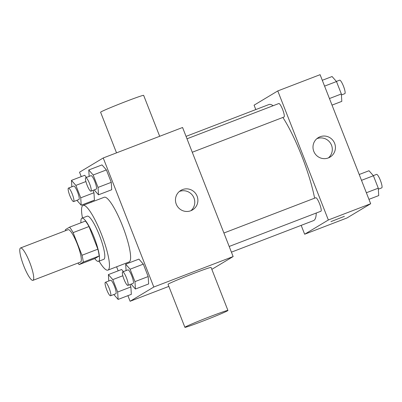 <?xml version="1.0" encoding="UTF-8"?>
<svg xmlns="http://www.w3.org/2000/svg" width="402" height="402" viewBox="0 0 402 402"><rect width="100%" height="100%" fill="white"/><g stroke="black" fill="none" stroke-linecap="round" stroke-linejoin="round"><path stroke-width="0.6" d="M33.064 280.289A17.336 3.407 69 0 1 32.959 280.345A17.336 3.407 69 0 1 23.562 265.38A17.336 3.407 69 0 1 20.527 247.974A17.336 3.407 69 0 1 29.813 262.657A17.336 3.407 69 0 1 33.064 280.289M20.527 247.974L68.134 229.693A17.336 3.407 69 0 1 77.42 244.376A17.336 3.407 69 0 1 80.671 262.009A17.336 3.407 69 0 1 80.566 262.059L32.959 280.345M69.576 227.15L85.445 221.055A22.376 4.397 69 0 1 88.993 226.532L97.862 249.17L81.993 255.265L73.124 232.627A22.376 4.397 69 0 0 69.576 227.15L65.42 229.648A22.376 4.397 69 0 0 65.536 230.688M97.862 249.17A22.376 4.397 69 0 1 99.143 256.009L94.988 258.506L79.119 264.601A22.376 4.397 69 0 1 77.968 263.054M79.119 264.601L83.274 262.104A22.376 4.397 69 0 0 81.993 255.265M99.143 256.009L83.274 262.104M94.736 258.602A23.115 4.543 -111 0 0 98.505 261.36A23.115 4.543 -111 0 0 94.455 238.15A23.115 4.543 -111 0 0 81.928 218.201A23.115 4.543 -111 0 0 80.973 222.773M81.928 218.201L87.219 216.17A23.115 4.543 69 0 1 99.601 235.748A23.115 4.543 69 0 1 103.937 259.26A23.115 4.543 69 0 1 103.796 259.325L98.505 261.36M88.993 226.532L73.124 232.627M82.48 217.99A34.672 6.814 69 0 1 83.073 205.382A34.672 6.814 69 0 1 101.651 234.748A34.672 6.814 69 0 1 108.148 270.013A34.672 6.814 69 0 1 107.937 270.119A34.672 6.814 69 0 1 99.053 261.149M83.073 205.382L104.234 197.256A34.672 6.814 69 0 1 122.806 226.622A34.672 6.814 69 0 1 129.308 261.888A34.672 6.814 69 0 1 129.097 261.988L107.937 270.119M84.686 175.297L86.52 177.388L84.686 175.297L71.466 180.377L71.857 186.774M76.898 200.317L81.199 205.216L94.42 200.136L93.962 192.739L93.033 190.367L93.962 192.739L80.737 197.819L75.872 185.397L71.466 180.377M94.199 189.92L98.495 194.814L111.721 189.739L111.264 182.342L106.394 169.92L101.987 164.9L88.762 169.981L89.159 176.377M127.906 295.666L130.102 301.274L153.8 287.028L103.224 157.971L79.526 172.217L81.249 176.619M90.983 201.452L91.289 202.226M116.59 266.792L118.173 270.827M121.61 269.511L123.444 271.601L121.61 269.511L108.384 274.586L108.781 280.983M113.816 294.525L118.118 299.425L131.338 294.344L130.881 286.948L129.952 284.576L130.881 286.948L117.66 292.028L112.791 279.611L108.384 274.586M131.117 284.129L135.419 289.028L148.639 283.948L148.182 276.551L143.318 264.134L138.906 259.109L125.685 264.189L126.082 270.586M168.855 286.39L130.102 301.274M211.834 269.36L233.145 256.556L182.568 127.499L103.224 157.971M233.145 256.556L153.8 287.028M190.844 210.728A11.362 11.135 -121 0 1 180.845 190.412A11.362 11.135 -121 0 1 196.241 194.417A11.362 11.135 -121 0 1 190.844 210.728M184.895 327.318L168.036 284.299A23.115 0.784 -21.4 0 1 189.272 275.134A23.115 0.784 -21.4 0 1 211.08 267.43L227.939 310.45A23.115 0.784 -21.4 0 1 227.572 310.756A23.115 0.784 -21.4 0 1 204.578 320.444A23.115 0.784 -21.4 0 1 184.895 327.318A23.115 0.784 -21.4 0 1 206.131 318.153A23.115 0.784 -21.4 0 1 227.939 310.45M159.684 136.288L143.645 95.359A23.115 0.784 158.6 0 0 123.962 102.234A23.115 0.784 158.6 0 0 100.967 111.922A23.115 0.784 158.6 0 0 100.6 112.228L116.525 152.866M179.362 191.483A11.362 11.135 -121 0 1 190.915 210.698M316.248 213.025A62.179 12.216 69 0 1 313.892 220.442A62.179 12.216 69 0 1 313.51 220.628L231.421 252.154M186.046 136.368L268.923 104.535A62.179 12.216 69 0 1 273.129 105.721M282.887 117.449A62.179 12.216 69 0 1 314.61 198.176M229.19 246.461L320.917 211.231A7.226 1.417 -111 0 0 319.65 203.98A7.226 1.417 -111 0 0 315.736 197.744A7.226 1.417 -111 0 0 315.691 197.769M186.995 138.801L278.817 103.535A7.226 1.417 69 0 1 282.686 109.656A7.226 1.417 69 0 1 284.043 117.002A7.226 1.417 69 0 1 283.998 117.022L192.267 152.252M301.178 225.366L304.656 234.23L328.354 219.989L277.777 90.932L254.079 105.178L255.803 109.575M277.777 90.932L320.092 74.682L370.669 203.734L346.971 217.979L304.656 234.23M370.669 203.734L328.354 219.989M328.369 157.911A11.362 11.135 -121 0 1 318.369 137.595A11.362 11.135 -121 0 1 333.771 141.599A11.362 11.135 -121 0 1 328.369 157.911M344.388 216.346L330.936 221.618M316.887 138.665A11.362 11.135 -121 0 1 328.439 157.88M368.946 199.337L378.734 195.578L378.277 188.181L373.408 175.759L369.001 170.739L359.212 174.498M378.277 188.181L366.368 192.754M373.408 175.759L361.498 180.337M373.297 175.639L376.568 174.383A7.226 1.417 69 0 1 380.438 180.503A7.226 1.417 69 0 1 381.789 187.85A7.226 1.417 69 0 1 381.744 187.87L378.337 189.181M332.027 105.123L341.811 101.364L341.353 93.967L336.489 81.551L332.077 76.531L322.293 80.289M341.353 93.967L329.444 98.545M336.489 81.551L324.58 86.123M336.379 81.43L339.645 80.174A7.226 1.417 69 0 1 343.514 86.289A7.226 1.417 69 0 1 344.871 93.636A7.226 1.417 69 0 1 344.826 93.661L341.419 94.967M135.419 289.028L134.961 281.631L130.092 269.209L125.685 264.189M122.67 271.898L127.962 269.863A7.226 1.417 69 0 1 131.831 275.983A7.226 1.417 69 0 1 133.188 283.33A7.226 1.417 69 0 1 133.142 283.35L127.851 285.38A7.226 1.417 69 0 1 123.937 279.149A7.226 1.417 69 0 1 122.67 271.898A7.226 1.417 69 0 1 126.54 278.013A7.226 1.417 69 0 1 127.896 285.36A7.226 1.417 69 0 1 127.851 285.38M148.639 283.948L148.182 276.551L134.961 281.631M148.182 276.551L143.318 264.134L130.092 269.209M143.318 264.134L138.906 259.109M98.495 194.814L98.038 187.417L93.174 175.001L88.762 169.981M85.752 177.684L91.043 175.654A7.226 1.417 69 0 1 94.912 181.774A7.226 1.417 69 0 1 96.264 189.121A7.226 1.417 69 0 1 96.219 189.141L90.932 191.171A7.226 1.417 69 0 1 87.018 184.94A7.226 1.417 69 0 1 85.752 177.684A7.226 1.417 69 0 1 89.621 183.804A7.226 1.417 69 0 1 90.978 191.151A7.226 1.417 69 0 1 90.932 191.171M111.721 189.739L111.264 182.342L98.038 187.417M111.264 182.342L106.394 169.92L93.174 175.001M106.394 169.92L101.987 164.9M118.118 299.425L117.66 292.028M105.369 282.294L110.661 280.264A7.226 1.417 69 0 1 114.53 286.38A7.226 1.417 69 0 1 115.887 293.726A7.226 1.417 69 0 1 115.841 293.746L110.55 295.782A7.226 1.417 69 0 1 106.636 289.546A7.226 1.417 69 0 1 105.369 282.294A7.226 1.417 69 0 1 109.238 288.41A7.226 1.417 69 0 1 110.595 295.756A7.226 1.417 69 0 1 110.55 295.782M131.338 294.344L130.881 286.948M122.831 275.752L112.791 279.611M81.199 205.216L80.737 197.819M68.451 188.086L73.742 186.051A7.226 1.417 69 0 1 77.611 192.171A7.226 1.417 69 0 1 78.963 199.518A7.226 1.417 69 0 1 78.918 199.538L73.631 201.573A7.226 1.417 69 0 1 69.717 195.337A7.226 1.417 69 0 1 68.451 188.086A7.226 1.417 69 0 1 72.32 194.201A7.226 1.417 69 0 1 73.677 201.548A7.226 1.417 69 0 1 73.631 201.573M94.42 200.136L93.962 192.739M85.912 181.543L75.872 185.397M223.919 233.009L315.736 197.744"/></g></svg>
